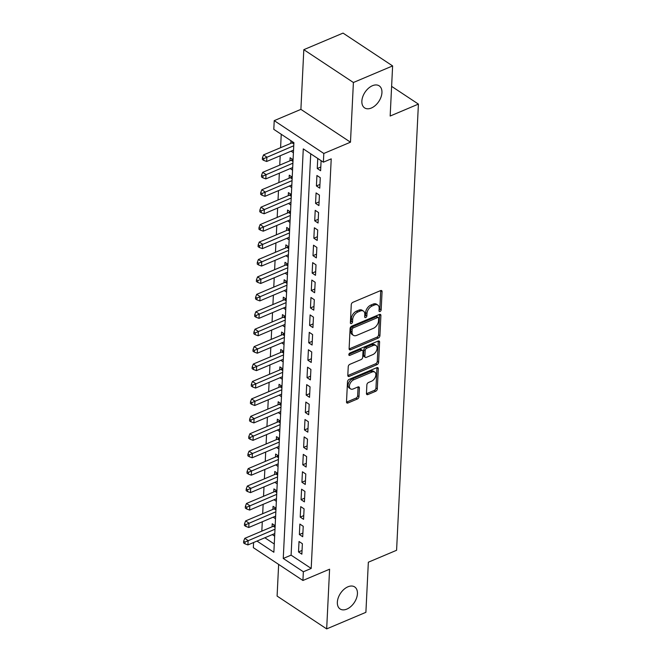 <?xml version="1.0" encoding="UTF-8"?>
<svg xmlns="http://www.w3.org/2000/svg" width="662" height="662" viewBox="0 0 662 662"><rect width="100%" height="100%" fill="white"/><g stroke="black" fill="none" stroke-linecap="round" stroke-linejoin="round"><path stroke-width="0.99" d="M380.038 311.488A1.415 0.894 123.5 0 0 381.171 309.833L382.065 291.652A2.027 1.274 123.5 0 0 381.643 290.618A2.027 1.274 123.5 0 0 380.609 290.593L352.887 302.311A2.027 1.274 123.5 0 0 351.265 304.669L350.38 322.849A1.415 0.894 123.5 0 0 350.67 323.577A1.415 0.894 123.5 0 0 351.398 323.586A1.415 0.894 123.5 0 0 352.532 321.939L352.647 319.58A6.488 4.071 123.5 0 1 357.844 312.025L360.153 311.049A6.488 4.071 123.5 0 1 363.463 311.115A6.488 4.071 123.5 0 1 364.812 314.442L364.696 316.792A1.415 0.894 123.5 0 0 364.994 317.52A1.415 0.894 123.5 0 0 365.714 317.537A1.415 0.894 123.5 0 0 366.856 315.882L366.971 313.531A6.488 4.071 123.5 0 1 372.168 305.976L374.477 305A6.488 4.071 123.5 0 1 377.787 305.066A6.488 4.071 123.5 0 1 379.136 308.393L379.02 310.743A1.415 0.894 123.5 0 0 379.318 311.471A1.415 0.894 123.5 0 0 380.038 311.488M379.036 310.395A1.415 0.894 123.5 0 0 379.839 308.947L380.724 290.767A2.027 1.274 123.5 0 0 380.724 290.552M350.397 322.502A1.415 0.894 123.5 0 0 351.191 321.045L351.307 318.695L352.647 319.58M364.712 316.453A1.415 0.894 123.5 0 0 365.515 314.996L365.631 312.646L366.971 313.531M347.939 586.797A13.215 8.3 123.5 0 0 338.265 597.769A13.215 8.3 123.5 0 0 340.103 608.974A13.215 8.3 123.5 0 0 346.847 609.106A13.215 8.3 123.5 0 0 356.52 598.134A13.215 8.3 123.5 0 0 354.691 586.937A13.215 8.3 123.5 0 0 347.939 586.797M372.449 85.712A13.215 8.3 123.5 0 0 362.776 96.685A13.215 8.3 123.5 0 0 364.605 107.889A13.215 8.3 123.5 0 0 371.357 108.022A13.215 8.3 123.5 0 0 381.031 97.049A13.215 8.3 123.5 0 0 379.194 85.845A13.215 8.3 123.5 0 0 372.449 85.712M366.45 393.501A2.027 1.274 123.5 0 0 366.872 394.535A2.027 1.274 123.5 0 0 367.907 394.56L375.685 391.275A2.027 1.274 123.5 0 0 377.307 388.908L378.292 368.726A2.027 1.274 123.5 0 0 377.87 367.683A2.027 1.274 123.5 0 0 376.835 367.667L349.122 379.376A2.027 1.274 123.5 0 0 347.5 381.742L346.507 401.925A2.027 1.274 123.5 0 0 346.929 402.968A2.027 1.274 123.5 0 0 347.964 402.984L357.356 399.02A2.027 1.274 123.5 0 0 358.986 396.654L359.408 388.015A2.027 1.274 123.5 0 0 358.986 386.98A2.027 1.274 123.5 0 0 357.952 386.956L353.293 388.925A5.42 3.401 123.5 0 1 350.521 388.867A5.42 3.401 123.5 0 1 349.768 384.274A5.42 3.401 123.5 0 1 353.74 379.773L371.986 372.061A5.42 3.401 123.5 0 1 374.758 372.118A5.42 3.401 123.5 0 1 375.503 376.711A5.42 3.401 123.5 0 1 371.539 381.213L368.494 382.495A2.027 1.274 123.5 0 0 366.872 384.862L366.45 393.501M310.726 153.799L291.098 555.145L311.198 568.451L303.353 571.761L302.923 580.475L253.339 547.656L253.596 542.517M392.616 65.919L353.4 82.502L303.817 49.675L343.04 33.1L392.616 65.919L390.166 116.032L418.409 104.1L396.588 550.279L368.345 562.212L365.896 612.325L326.672 628.9L329.593 569.204L302.923 580.475M303.817 49.675L300.896 109.371L350.479 142.189L353.4 82.502M350.479 142.189L323.809 153.468L323.379 162.182L303.279 148.876L283.253 558.455L303.353 571.761M311.198 568.451L331.223 158.863L323.379 162.182M378.283 338.067A2.027 1.274 123.5 0 0 379.914 335.708L380.898 315.517A2.027 1.274 123.5 0 0 380.476 314.483A2.027 1.274 123.5 0 0 379.442 314.458L351.721 326.176A2.027 1.274 123.5 0 0 350.099 328.534L349.114 348.725A2.027 1.274 123.5 0 0 349.536 349.759A2.027 1.274 123.5 0 0 350.57 349.784L378.283 338.067L376.943 337.181A2.027 1.274 123.5 0 0 378.573 334.823L379.558 314.632A2.027 1.274 123.5 0 0 379.558 314.417M379.599 342.122L378.606 362.313A2.027 1.274 123.5 0 1 376.984 364.671L349.263 376.388A2.027 1.274 123.5 0 1 348.229 376.364A2.027 1.274 123.5 0 1 347.807 375.321L348.237 366.682A2.027 1.274 123.5 0 1 349.859 364.323L361.096 359.574A2.027 1.274 123.5 0 0 362.718 357.215L362.999 351.481A2.027 1.274 123.5 0 0 362.577 350.438A2.027 1.274 123.5 0 0 361.543 350.421L349.842 355.37A1.415 0.894 123.5 0 1 349.114 355.353A1.415 0.894 123.5 0 1 348.924 354.153A1.415 0.894 123.5 0 1 349.958 352.97L378.143 341.062A2.027 1.274 123.5 0 1 379.177 341.079A2.027 1.274 123.5 0 1 379.599 342.122L378.259 341.236L377.266 361.419L378.606 362.313M278.644 564.405L277.097 596.081L326.672 628.9M275.169 525.702L272.223 523.758L272.074 526.803M276.021 508.275L273.075 506.331L272.926 509.376M276.873 490.848L273.927 488.895L273.778 491.949M277.726 473.421L274.78 471.468L274.631 474.522M278.578 455.986L275.632 454.041L275.483 457.086M279.43 438.558L276.484 436.614L276.335 439.659M280.283 421.131L277.337 419.178L277.188 422.232M281.135 403.704L278.189 401.751L278.04 404.805M281.987 386.269L279.041 384.324L278.892 387.369M282.839 368.842L279.894 366.897L279.745 369.942M283.692 351.414L280.746 349.462L280.597 352.515M284.544 333.987L281.598 332.034L281.449 335.088M285.396 316.552L282.451 314.607L282.302 317.661M286.249 299.125L283.303 297.18L283.154 300.225M287.101 281.698L284.155 279.745L284.006 282.798M287.953 264.27L285.008 262.317L284.859 265.371M288.806 246.843L285.86 244.89L285.711 247.944M289.658 229.408L286.712 227.463L286.563 230.508M290.51 211.981L287.565 210.036L287.416 213.081M291.363 194.554L288.417 192.601L288.268 195.654M292.215 177.126L289.269 175.173L289.12 178.227M293.067 159.691L290.122 157.746L289.973 160.792M317.76 158.458L317.263 168.512L320.615 170.73L321.111 160.676M319.763 188.165L320.276 177.706L316.924 175.488L316.411 185.948L319.763 188.165M318.91 205.592L319.423 195.133L316.072 192.915L315.559 203.375L318.91 205.592M318.058 223.02L318.571 212.56L315.22 210.342L314.707 220.802L318.058 223.02M317.206 240.447L317.719 229.995L314.367 227.778L313.854 238.229L317.206 240.447M316.353 257.882L316.866 247.423L313.515 245.205L313.002 255.664L316.353 257.882M315.501 275.309L316.014 264.85L312.663 262.632L312.15 273.092L315.501 275.309M314.649 292.736L315.162 282.277L311.81 280.059L311.297 290.519L314.649 292.736M313.796 310.164L314.309 299.704L310.958 297.486L310.445 307.946L313.796 310.164M312.944 327.591L313.457 317.139L310.106 314.922L309.593 325.373L312.944 327.591M312.092 345.026L312.605 334.567L309.253 332.349L308.74 342.808L312.092 345.026M311.239 362.453L311.752 351.994L308.401 349.776L307.888 360.236L311.239 362.453M310.387 379.88L310.9 369.421L307.549 367.203L307.036 377.663L310.387 379.88M309.535 397.308L310.048 386.856L306.696 384.639L306.183 395.09L309.535 397.308M308.682 414.743L309.195 404.283L305.844 402.066L305.331 412.525L308.682 414.743M307.83 432.17L308.343 421.711L304.992 419.493L304.479 429.952L307.83 432.17M306.978 449.597L307.491 439.138L304.139 436.92L303.626 447.38L306.978 449.597M306.125 467.024L306.638 456.573L303.287 454.355L302.774 464.807L306.125 467.024M305.273 484.46L305.786 474L302.435 471.783L301.922 482.242L305.273 484.46M304.421 501.887L304.934 491.427L301.582 489.21L301.069 499.669L304.421 501.887M303.568 519.314L304.081 508.855L300.73 506.637L300.217 517.096L303.568 519.314M302.716 536.741L303.229 526.29L299.878 524.072L299.365 534.524L302.716 536.741M299.025 541.499L298.512 551.959L301.864 554.177L302.377 543.717L299.025 541.499M281.242 134.278L280.589 147.692M280.192 155.76L279.736 165.128M279.339 173.187L278.884 182.555M278.487 190.623L278.032 199.982M277.635 208.05L277.179 217.409M276.782 225.477L276.327 234.836M275.93 242.904L275.475 252.272M275.078 260.34L274.622 269.699M274.225 277.767L273.77 287.126M273.373 295.194L272.91 304.553M272.521 312.621L272.057 321.989M271.668 330.057L271.205 339.416M270.816 347.484L270.353 356.843M269.964 364.911L269.5 374.27M269.111 382.338L268.648 391.705M268.259 399.765L267.796 409.133M267.407 417.201L266.943 426.56M266.554 434.628L266.091 443.987M265.702 452.055L265.239 461.414M264.85 469.482L264.386 478.849M263.997 486.918L263.534 496.277M263.145 504.345L262.682 513.704M262.293 521.772L261.829 531.131M264.841 537.759L274.275 544.007M290.957 140.716L290.825 143.364M291.065 151.168L293.407 152.723M290.213 168.595L292.554 170.151M289.36 186.03L291.702 187.578M288.5 203.457L290.85 205.013M287.647 220.885L289.997 222.44M286.795 238.312L289.145 239.867M285.943 255.739L288.293 257.295M285.09 273.174L287.44 274.73M284.238 290.601L286.588 292.157M283.386 308.029L285.736 309.584M282.533 325.456L284.883 327.011M281.681 342.891L284.031 344.439M280.829 360.318L283.179 361.874M279.976 377.745L282.326 379.301M279.124 395.173L281.474 396.728M278.272 412.608L280.622 414.155M277.419 430.035L279.769 431.591M276.567 447.462L278.917 449.018M275.715 464.889L278.065 466.445M274.862 482.317L277.212 483.872M274.01 499.752L276.36 501.308M273.158 517.179L275.508 518.735M272.305 534.606L274.656 536.162M418.409 104.1L391.623 86.366M256.997 541.077L273.869 552.249L293.903 142.661L273.803 129.355L274.225 120.641L323.809 153.468M300.896 109.371L274.225 120.641M291.098 555.145L283.253 558.455M317.263 168.512L320.797 167.023M316.411 185.948L319.945 184.45M315.559 203.375L319.092 201.877M314.707 220.802L318.24 219.312M313.854 238.229L317.388 236.739M313.002 255.664L316.535 254.167M312.15 273.092L315.683 271.594M311.297 290.519L314.831 289.029M310.445 307.946L313.978 306.456M309.593 325.373L313.126 323.883M308.74 342.808L312.274 341.311M307.888 360.236L311.421 358.746M307.036 377.663L310.569 376.173M306.183 395.09L309.717 393.6M305.331 412.525L308.864 411.028M304.479 429.952L308.012 428.463M303.626 447.38L307.16 445.89M302.774 464.807L306.307 463.317M301.922 482.242L305.455 480.744M301.069 499.669L304.603 498.172M300.217 517.096L303.75 515.607M299.365 534.524L302.898 533.034M298.512 551.959L302.046 550.461M377.787 305.066L376.446 304.172A6.488 4.071 123.5 0 0 373.136 304.106L374.477 305M365.631 312.646A6.488 4.071 123.5 0 1 370.828 305.083L373.136 304.106M363.463 311.115L362.122 310.23A6.488 4.071 123.5 0 0 358.812 310.164L360.153 311.049M351.307 318.695A6.488 4.071 123.5 0 1 356.504 311.14L358.812 310.164M349.114 348.94A2.027 1.274 123.5 0 0 349.23 348.899L376.943 337.181M378.647 318.314A1.415 0.894 123.5 0 0 378.358 317.586A1.415 0.894 123.5 0 0 377.63 317.57L353.301 327.856A1.415 0.894 123.5 0 0 352.159 329.502L352.043 331.985A6.488 4.071 123.5 0 0 353.392 335.311A6.488 4.071 123.5 0 0 356.702 335.377L373.335 328.352A6.488 4.071 123.5 0 0 378.532 320.789L378.647 318.314M378.358 317.586L377.017 316.701A1.415 0.894 123.5 0 0 376.289 316.684L377.63 317.57M353.392 335.311L352.052 334.426A6.488 4.071 123.5 0 1 350.703 331.099L350.819 328.617A1.415 0.894 123.5 0 1 351.961 326.962L376.289 316.684M347.815 375.544A2.027 1.274 123.5 0 0 347.931 375.495L375.644 363.786A2.027 1.274 123.5 0 0 377.266 361.419M362.577 350.438L361.237 349.553A2.027 1.274 123.5 0 0 360.202 349.536L348.866 354.327M372.764 354.642A5.42 3.401 123.5 0 0 376.728 350.14A5.42 3.401 123.5 0 0 375.983 345.547A5.42 3.401 123.5 0 0 373.211 345.49L366.781 348.204A2.027 1.274 123.5 0 0 365.159 350.57L364.878 356.297A2.027 1.274 123.5 0 0 365.3 357.339A2.027 1.274 123.5 0 0 366.334 357.364L372.764 354.642M375.983 345.547L374.642 344.662A5.42 3.401 123.5 0 0 371.87 344.604L373.211 345.49M365.3 357.339L363.959 356.454A2.027 1.274 123.5 0 1 363.537 355.411L363.819 349.685A2.027 1.274 123.5 0 1 365.441 347.318L371.87 344.604M374.758 372.118L373.418 371.225A5.42 3.401 123.5 0 0 370.646 371.175L371.986 372.061M350.521 388.867L349.18 387.982A5.42 3.401 123.5 0 1 348.427 383.389A5.42 3.401 123.5 0 1 352.399 378.887L370.646 371.175M346.507 402.14A2.027 1.274 123.5 0 0 346.623 402.099L356.015 398.127A2.027 1.274 123.5 0 0 357.645 395.768L358.068 387.129A2.027 1.274 123.5 0 0 358.059 386.914M366.45 393.716A2.027 1.274 123.5 0 0 366.566 393.675L374.344 390.39A2.027 1.274 123.5 0 0 375.966 388.023L376.951 367.84A2.027 1.274 123.5 0 0 376.951 367.617M293.076 142.115L292.67 142.462A2.069 1.299 -56.5 0 1 292.083 142.835L263.526 154.9L266.877 157.117L266.67 161.478L293.539 150.125M293.746 145.764L263.774 158.623L262.433 157.738L262.342 159.484L263.683 160.37L263.774 158.623M266.67 161.478L263.683 160.37M262.433 157.738L263.526 154.9M292.496 159.319L291.818 159.89A2.069 1.299 -56.5 0 1 291.23 160.262L262.673 172.335L266.025 174.553L265.818 178.905L292.687 167.552M292.894 163.191L262.922 176.051L261.581 175.165L261.49 176.911L262.831 177.797L262.922 176.051M265.818 178.905L262.831 177.797M261.581 175.165L262.673 172.335M291.644 176.746L290.966 177.317A2.069 1.299 -56.5 0 1 290.378 177.697L261.821 189.762L265.172 191.98L264.966 196.333L291.834 184.979M292.041 180.627L262.069 193.486L260.729 192.592L260.638 194.338L261.978 195.224L262.069 193.486M264.966 196.333L261.978 195.224M260.729 192.592L261.821 189.762M290.792 194.173L290.113 194.752A2.069 1.299 -56.5 0 1 289.526 195.125L260.969 207.189L264.32 209.407L264.113 213.768L290.982 202.406M291.189 198.054L261.217 210.913L259.876 210.028L259.785 211.766L261.126 212.651L261.217 210.913M264.113 213.768L261.126 212.651M259.876 210.028L260.969 207.189M289.939 211.6L289.261 212.179A2.069 1.299 -56.5 0 1 288.673 212.552L260.116 224.617L263.468 226.834L263.261 231.195L290.13 219.842M290.337 215.481L260.365 228.34L259.024 227.455L258.933 229.193L260.274 230.086L260.365 228.34M263.261 231.195L260.274 230.086M259.024 227.455L260.116 224.617M289.087 229.035L288.409 229.606A2.069 1.299 -56.5 0 1 287.821 229.979L259.264 242.052L262.615 244.27L262.409 248.622L289.277 237.269M289.484 232.908L259.512 245.768L258.172 244.882L258.081 246.628L259.421 247.514L259.512 245.768M262.409 248.622L259.421 247.514M258.172 244.882L259.264 242.052M288.235 246.463L287.556 247.034A2.069 1.299 -56.5 0 1 286.969 247.414L258.412 259.479L261.763 261.697L261.556 266.05L288.425 254.696M288.632 250.335L258.66 263.203L257.319 262.309L257.228 264.055L258.569 264.941L258.66 263.203M261.556 266.05L258.569 264.941M257.319 262.309L258.412 259.479M287.382 263.89L286.704 264.469A2.069 1.299 -56.5 0 1 286.116 264.841L257.559 276.906L260.911 279.124L260.696 283.485L287.573 272.123M287.78 267.771L257.808 280.63L256.467 279.745L256.376 281.482L257.717 282.368L257.808 280.63M260.696 283.485L257.717 282.368M256.467 279.745L257.559 276.906M286.53 281.317L285.852 281.896A2.069 1.299 -56.5 0 1 285.264 282.269L256.707 294.333L260.058 296.551L259.843 300.912L286.72 289.551M286.927 285.198L256.955 298.057L255.615 297.172L255.524 298.91L256.864 299.803L256.955 298.057M259.843 300.912L256.864 299.803M255.615 297.172L256.707 294.333M285.678 298.752L284.999 299.323A2.069 1.299 -56.5 0 1 284.412 299.696L255.855 311.761L259.206 313.978L258.991 318.339L285.868 306.986M286.075 302.625L256.103 315.484L254.762 314.599L254.671 316.345L256.012 317.23L256.103 315.484M258.991 318.339L256.012 317.23M254.762 314.599L255.855 311.761M284.825 316.179L284.147 316.75A2.069 1.299 -56.5 0 1 283.559 317.123L255.002 329.196L258.354 331.414L258.139 335.766L285.016 324.413M285.223 320.052L255.251 332.912L253.91 332.026L253.819 333.772L255.16 334.658L255.251 332.912M258.139 335.766L255.16 334.658M253.91 332.026L255.002 329.196M283.973 333.607L283.295 334.186A2.069 1.299 -56.5 0 1 282.707 334.558L254.15 346.623L257.501 348.841L257.286 353.202L284.163 341.84M284.37 337.488L254.398 350.347L253.058 349.453L252.967 351.199L254.307 352.085L254.398 350.347M257.286 353.202L254.307 352.085M253.058 349.453L254.15 346.623M283.121 351.034L282.442 351.613A2.069 1.299 -56.5 0 1 281.855 351.985L253.298 364.05L256.649 366.268L256.434 370.629L283.311 359.267M283.518 354.915L253.546 367.774L252.205 366.889L252.114 368.626L253.455 369.52L253.546 367.774M256.434 370.629L253.455 369.52M252.205 366.889L253.298 364.05M282.269 368.469L281.59 369.04A2.069 1.299 -56.5 0 1 281.002 369.413L252.445 381.478L255.797 383.695L255.582 388.056L282.459 376.703M282.666 372.342L252.694 385.201L251.353 384.316L251.262 386.062L252.603 386.947L252.694 385.201M255.582 388.056L252.603 386.947M251.353 384.316L252.445 381.478M281.416 385.896L280.738 386.467A2.069 1.299 -56.5 0 1 280.15 386.84L251.593 398.913L254.944 401.131L254.729 405.483L281.607 394.13M281.813 389.769L251.841 402.628L250.501 401.743L250.41 403.489L251.75 404.374L251.841 402.628M254.729 405.483L251.75 404.374M250.501 401.743L251.593 398.913M280.564 403.323L279.885 403.894A2.069 1.299 -56.5 0 1 279.298 404.275L250.741 416.34L254.092 418.558L253.877 422.91L280.754 411.557M280.961 407.204L250.989 420.064L249.648 419.17L249.557 420.916L250.898 421.802L250.989 420.064M253.877 422.91L250.898 421.802M249.648 419.17L250.741 416.34M279.712 420.751L279.033 421.33A2.069 1.299 -56.5 0 1 278.445 421.702L249.888 433.767L253.24 435.985L253.025 440.346L279.894 428.984M280.109 424.632L250.128 437.491L248.796 436.606L248.705 438.343L250.046 439.229L250.128 437.491M253.025 440.346L250.046 439.229M248.796 436.606L249.888 433.767M278.859 438.178L278.181 438.757A2.069 1.299 -56.5 0 1 277.593 439.129L249.036 451.194L252.388 453.412L252.172 457.773L279.041 446.42M279.256 442.059L249.276 454.918L247.944 454.033L247.853 455.779L249.193 456.664L249.276 454.918M252.172 457.773L249.193 456.664M247.944 454.033L249.036 451.194M278.007 455.613L277.328 456.184A2.069 1.299 -56.5 0 1 276.741 456.557L248.184 468.63L251.535 470.848L251.32 475.2L278.189 463.847M278.404 459.486L248.424 472.345L247.092 471.46L247 473.206L248.341 474.091L248.424 472.345M251.32 475.2L248.341 474.091M247.092 471.46L248.184 468.63M277.155 473.04L276.476 473.611A2.069 1.299 -56.5 0 1 275.888 473.992L247.331 486.057L250.683 488.275L250.468 492.627L277.337 481.274M277.552 476.913L247.571 489.781L246.239 488.887L246.148 490.633L247.489 491.518L247.571 489.781M250.468 492.627L247.489 491.518M246.239 488.887L247.331 486.057M276.302 490.468L275.624 491.047A2.069 1.299 -56.5 0 1 275.036 491.419L246.479 503.484L249.831 505.702L249.615 510.063L276.484 498.701M276.699 494.349L246.719 507.208L245.379 506.322L245.296 508.06L246.636 508.946L246.719 507.208M249.615 510.063L246.636 508.946M245.379 506.322L246.479 503.484M275.45 507.895L274.771 508.474A2.069 1.299 -56.5 0 1 274.184 508.846L245.627 520.911L248.978 523.129L248.763 527.49L275.632 516.137M275.847 511.776L245.867 524.635L244.526 523.75L244.443 525.487L245.784 526.381L245.867 524.635M248.763 527.49L245.784 526.381M244.526 523.75L245.627 520.911M274.598 525.33L273.919 525.901A2.069 1.299 -56.5 0 1 273.332 526.273L244.775 538.347L248.126 540.564L247.911 544.917L274.78 533.564M274.995 529.203L245.014 542.062L243.674 541.177L243.591 542.923L244.932 543.808L245.014 542.062M247.911 544.917L244.932 543.808M243.674 541.177L244.775 538.347M379.839 308.947L381.171 309.833M351.191 321.045L352.532 321.939M365.515 314.996L366.856 315.882M370.828 305.083L372.168 305.976M356.504 311.14L357.844 312.025M380.724 290.767L382.065 291.652M349.23 348.899L350.57 349.784M379.558 314.632L380.898 315.517M378.573 334.823L379.914 335.708M351.961 326.962L353.301 327.856M350.819 328.617L352.159 329.502M350.703 331.099L352.043 331.985M375.644 363.786L376.984 364.671M347.931 375.495L349.263 376.388M360.202 349.536L361.543 350.421M348.824 354.691L349.842 355.37M365.441 347.318L366.781 348.204M363.819 349.685L365.159 350.57M363.537 355.411L364.878 356.297M352.399 378.887L353.74 379.773M358.068 387.129L359.408 388.015M357.645 395.768L358.986 396.654M356.015 398.127L357.356 399.02M346.623 402.099L347.964 402.984M376.951 367.84L378.292 368.726M375.966 388.023L377.307 388.908M374.344 390.39L375.685 391.275M366.566 393.675L367.907 394.56M292.67 142.462L293.87 143.257M292.083 142.835L293.837 143.993M291.818 159.89L293.018 160.684M291.23 160.262L292.985 161.429M290.966 177.317L292.165 178.111M290.378 177.697L292.132 178.856M290.113 194.752L291.313 195.547M289.526 195.125L291.28 196.283M289.261 212.179L290.461 212.974M288.673 212.552L290.428 213.71M288.409 229.606L289.608 230.401M287.821 229.979L289.575 231.146M287.556 247.034L288.756 247.828M286.969 247.414L288.723 248.573M286.704 264.469L287.904 265.255M286.116 264.841L287.871 266M285.852 281.896L287.051 282.691M285.264 282.269L287.018 283.427M284.999 299.323L286.199 300.118M284.412 299.696L286.166 300.862M284.147 316.75L285.347 317.545M283.559 317.123L285.314 318.29M283.295 334.186L284.495 334.972M282.707 334.558L284.461 335.717M282.442 351.613L283.642 352.407M281.855 351.985L283.609 353.144M281.59 369.04L282.79 369.835M281.002 369.413L282.757 370.571M280.738 386.467L281.938 387.262M280.15 386.84L281.904 388.006M279.885 403.894L281.085 404.689M279.298 404.275L281.052 405.434M279.033 421.33L280.233 422.124M278.445 421.702L280.2 422.861M278.181 438.757L279.381 439.551M277.593 439.129L279.347 440.288M277.328 456.184L278.528 456.979M276.741 456.557L278.495 457.723M276.476 473.611L277.676 474.406M275.888 473.992L277.643 475.151M275.624 491.047L276.824 491.841M275.036 491.419L276.79 492.578M274.771 508.474L275.971 509.268M274.184 508.846L275.938 510.005M273.919 525.901L275.119 526.695M273.332 526.273L275.086 527.44"/></g></svg>
